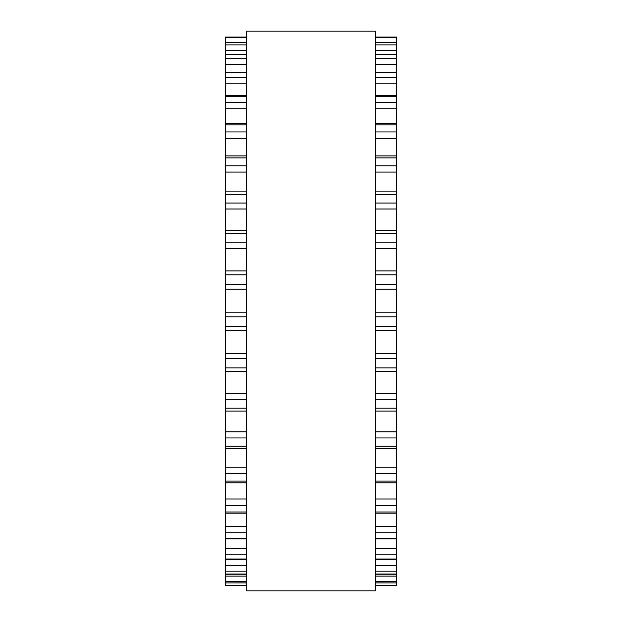 <?xml version="1.0" encoding="UTF-8"?>
<svg xmlns="http://www.w3.org/2000/svg" width="622" height="622" viewBox="0 0 622 622"><rect width="100%" height="100%" fill="white"/><g stroke="black" fill="none" stroke-linecap="round" stroke-linejoin="round"><path stroke-width="0.93" d="M375.338 37.032L396.789 37.025L396.789 311.661M246.662 37.032L225.211 37.025L225.211 311.661M225.211 312.205L246.662 312.205L225.211 312.205L225.211 582.954L246.662 582.915M396.789 312.205L375.338 312.205L396.789 312.205L396.789 582.954L375.338 582.915M246.662 582.954L225.211 582.954L225.211 585.45L246.662 585.45M375.338 582.954L396.789 582.954L396.789 585.45L375.338 585.45M246.662 311L246.662 590.9L375.338 590.9L375.338 31.1L246.662 31.1L246.662 311M396.789 209.015L375.338 209.015L396.789 209.015M246.662 209.015L225.211 209.015L246.662 209.015M396.789 172.076L375.338 172.076L396.789 172.076M246.662 172.076L225.211 172.076L246.662 172.076M396.789 37.755L375.338 37.755M246.662 37.755L225.211 37.755M396.789 42.731L375.338 42.731M246.662 42.731L225.211 42.731M396.789 44.877L375.338 44.877M246.662 44.877L225.211 44.877M396.789 50.491L375.338 50.491M246.662 50.491L225.211 50.491M396.789 54.72L375.338 54.72M246.662 54.72L225.211 54.72M396.789 58.243L375.338 58.243M246.662 58.243L225.211 58.243M396.789 64.284L375.338 64.284M246.662 64.284L225.211 64.284M396.789 72.712L375.338 72.712M246.662 72.712L225.211 72.712M396.789 77.532L375.338 77.532M246.662 77.532L225.211 77.532M396.789 83.853L375.338 83.853M246.662 83.853L225.211 83.853M396.789 96.293L375.338 96.293M246.662 96.293L225.211 96.293M396.789 102.296L375.338 102.296M246.662 102.296L225.211 102.296M396.789 108.749L375.338 108.749M246.662 108.749L225.211 108.749M396.789 124.905L375.338 124.905M246.662 124.905L225.211 124.905M396.789 131.95L375.338 131.95M246.662 131.95L225.211 131.95M396.789 138.387L375.338 138.387M246.662 138.387L225.211 138.387M396.789 157.879L375.338 157.879M246.662 157.879L225.211 157.879M396.789 165.794L375.338 165.794M246.662 165.794L225.211 165.794M396.789 194.445L375.338 194.445M246.662 194.445L225.211 194.445M396.789 203.052L375.338 203.052M246.662 203.052L225.211 203.052M396.789 233.74L375.338 233.74M246.662 233.74L225.211 233.74M396.789 242.829L375.338 242.829M246.662 242.829L225.211 242.829M396.789 248.349L375.338 248.349M246.662 248.349L225.211 248.349M396.789 274.846L375.338 274.846M246.662 274.846L225.211 274.846M396.789 284.215L375.338 284.215M246.662 284.215L225.211 284.215M396.789 289.144L375.338 289.144M246.662 289.144L225.211 289.144M396.789 316.8L375.338 316.8M246.662 316.8L225.211 316.8M396.789 326.223L375.338 326.223M246.662 326.223L225.211 326.223M396.789 353.382L375.338 353.382M246.662 353.382L225.211 353.382M396.789 358.614L375.338 358.614M246.662 358.614L225.211 358.614M396.789 367.874L375.338 367.874M246.662 367.874L225.211 367.874M396.789 393.563L375.338 393.563M246.662 393.563L225.211 393.563M396.789 399.316L375.338 399.316M246.662 399.316L225.211 399.316M396.789 408.195L375.338 408.195M246.662 408.195L225.211 408.195M396.789 431.808L375.338 431.808M246.662 431.808L225.211 431.808M396.789 437.95L375.338 437.95M246.662 437.95L225.211 437.95M396.789 446.231L375.338 446.231M246.662 446.231L225.211 446.231M396.789 467.223L375.338 467.223M246.662 467.223L225.211 467.223M396.789 473.606L375.338 473.606M246.662 473.606L225.211 473.606M396.789 481.101L375.338 481.101M246.662 481.101L225.211 481.101M396.789 498.984L375.338 498.984M246.662 498.984L225.211 498.984M396.789 505.453L375.338 505.453M246.662 505.453L225.211 505.453M396.789 511.992L375.338 511.992M246.662 511.992L225.211 511.992M396.789 526.329L375.338 526.329M246.662 526.329L225.211 526.329M396.789 532.735L375.338 532.735M246.662 532.735L225.211 532.735M396.789 538.162L375.338 538.162M246.662 538.162L225.211 538.162M396.789 548.627L375.338 548.627M246.662 548.627L225.211 548.627M396.789 554.824L375.338 554.824M246.662 554.824L225.211 554.824M396.789 559.007L375.338 559.007M246.662 559.007L225.211 559.007M396.789 565.359L375.338 565.359M246.662 565.359L225.211 565.359M396.789 571.198L375.338 571.198M246.662 571.198L225.211 571.198M396.789 574.044L375.338 574.044M246.662 574.044L225.211 574.044M396.789 576.127L375.338 576.127M246.662 576.127L225.211 576.127M396.789 581.477L375.338 581.477M246.662 581.477L225.211 581.477M396.789 585.411L375.338 585.411M246.662 585.411L225.211 585.411M396.789 37.025L375.338 37.025M246.662 37.025L225.211 37.025M396.789 42.63L375.338 42.63M246.662 42.63L225.211 42.63M396.789 54.425L375.338 54.425M246.662 54.425L225.211 54.425M396.789 72.121L375.338 72.121M246.662 72.121L225.211 72.121M396.789 95.314L375.338 95.314M246.662 95.314L225.211 95.314M396.789 123.459L375.338 123.459M246.662 123.459L225.211 123.459M396.789 155.889L375.338 155.889M246.662 155.889L225.211 155.889M396.789 191.856L375.338 191.856M246.662 191.856L225.211 191.856M396.789 230.505L375.338 230.505M246.662 230.505L225.211 230.505M396.789 270.935L375.338 270.935M246.662 270.935L225.211 270.935M396.789 330.476L375.338 330.476M246.662 330.476L225.211 330.476M396.789 371.443L375.338 371.443M246.662 371.443L225.211 371.443M396.789 411.103L375.338 411.103M246.662 411.103L225.211 411.103M396.789 448.516L375.338 448.516M246.662 448.516L225.211 448.516M396.789 482.82L375.338 482.82M246.662 482.82L225.211 482.82M396.789 513.197L375.338 513.197M246.662 513.197L225.211 513.197M396.789 538.94L375.338 538.94M246.662 538.94L225.211 538.94M396.789 559.442L375.338 559.442M246.662 559.442L225.211 559.442M396.789 574.23L375.338 574.23M246.662 574.23L225.211 574.23"/></g></svg>
